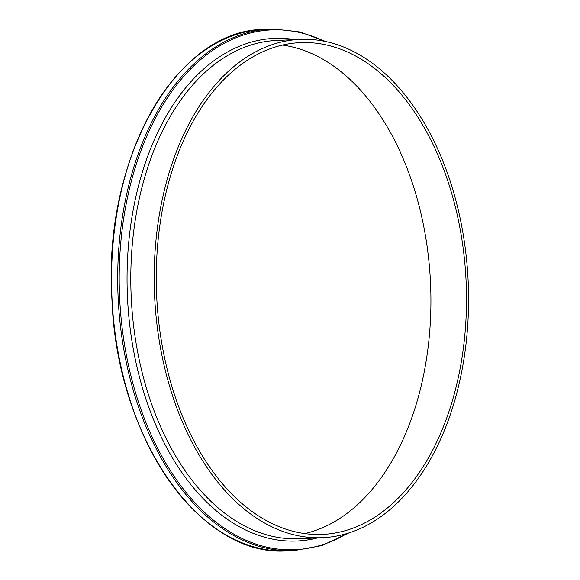 <?xml version="1.0" encoding="UTF-8"?>
<svg xmlns="http://www.w3.org/2000/svg" width="580" height="580" viewBox="0 0 580 580"><rect width="100%" height="100%" fill="white"/><g stroke="black" fill="none" stroke-linecap="round" stroke-linejoin="round"><path stroke-width="0.87" d="M319.645 537.769A249.414 156.941 -92.6 0 1 154.49 293.197A249.414 156.941 -92.6 0 1 299.94 39.367A249.414 156.941 -92.6 0 1 303.108 39.273A249.414 156.941 -92.6 0 1 468.263 283.837A249.414 156.941 -92.6 0 1 322.813 537.674A249.414 156.941 -92.6 0 1 319.645 537.769M282.373 45.088A246.145 154.882 -92.6 0 1 430.52 283.047A246.145 154.882 -92.6 0 1 304.805 533.586M303.217 42.543A246.145 154.882 -92.6 0 1 466.204 283.903A246.145 154.882 -92.6 0 1 322.668 534.405A246.145 154.882 -92.6 0 1 319.536 534.492A246.145 154.882 -92.6 0 1 156.549 293.139A246.145 154.882 -92.6 0 1 300.085 42.637A246.145 154.882 -92.6 0 1 303.217 42.543M284.707 551A261.036 164.256 -92.6 0 1 111.86 295.039A261.036 164.256 -92.6 0 1 264.081 29.384C175.653 29.819 102.602 159.732 111.94 299.534C116.71 436.312 198.512 555.546 284.7 551L284.722 551A261.036 164.256 -92.6 0 0 288.028 550.899L294.176 550.616A261.036 164.256 -92.6 0 1 290.856 550.717A261.036 164.256 -92.6 0 1 118.008 294.756A261.036 164.256 -92.6 0 1 270.229 29.101A261.036 164.256 -92.6 0 1 273.55 29M150.191 449.203A260.71 164.046 -92.6 0 1 136.141 143.282M346.949 533.557A260.173 163.712 -92.6 0 1 291.784 549.811A260.173 163.712 -92.6 0 1 119.407 292.066A260.173 163.712 -92.6 0 1 274.536 29.819A260.173 163.712 -92.6 0 1 324.351 41.26M317.673 537.907A251.568 158.297 -92.6 0 1 293.93 541.104A251.568 158.297 -92.6 0 1 127.259 291.885A251.568 158.297 -92.6 0 1 277.247 38.302A251.568 158.297 -92.6 0 1 294.799 39.607M322.813 537.674L299.418 538.747A249.414 156.941 -92.6 0 1 296.25 538.842A249.414 156.941 -92.6 0 1 131.094 294.27A249.414 156.941 -92.6 0 1 276.537 40.441L299.94 39.367M267.402 29.283A261.036 164.256 -92.6 0 1 280.176 29.892M326.054 41.615L300.056 31.994L273.571 29L264.081 29.384M348.616 533.042L321.987 545.541L294.176 550.616M286.788 550.949L288.028 550.899"/></g></svg>
